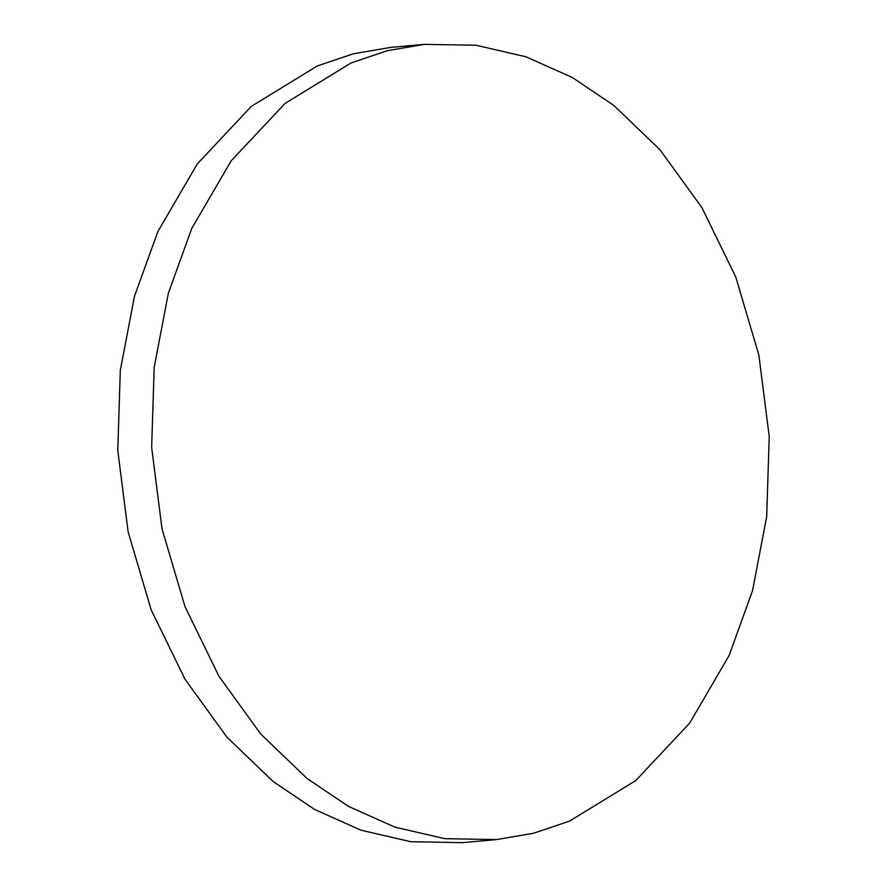 <?xml version="1.0" encoding="UTF-8"?>
<svg xmlns="http://www.w3.org/2000/svg" width="887" height="887" viewBox="0 0 887 887"><rect width="100%" height="100%" fill="white"/><g stroke="black" fill="none" stroke-linecap="round" stroke-linejoin="round"><path stroke-width="1.33" d="M424.463 44.35L390.579 47.41L353.436 53.763L317.313 65.948L251.254 106.429L197.324 163.884L157.908 231.463L134.48 296.258L120.31 370.334L117.771 450.43L128.149 531.978L151.178 609.846L185.073 679.331L226.872 737.086L273.196 781.569L314.741 809.532L361.076 830.221L410.936 841.741L462.537 842.65L496.421 839.59L533.564 833.237L569.676 821.052L635.746 780.571L689.676 723.116L729.092 655.537L752.52 590.742L766.69 516.666L769.229 436.57L758.851 355.022L735.822 277.154L701.927 207.669L660.128 149.914L613.804 105.431L572.259 77.468L525.924 56.779L476.064 45.259L424.463 44.35L387.309 50.692L351.197 62.888L285.126 103.358L231.197 160.813L191.78 228.391L168.364 293.198L154.194 367.262L151.644 447.358L162.022 528.918L185.061 606.775L218.945 676.26L260.745 734.026L307.068 778.509L348.613 806.46L394.948 827.15L444.808 838.67L496.421 839.59"/></g></svg>
